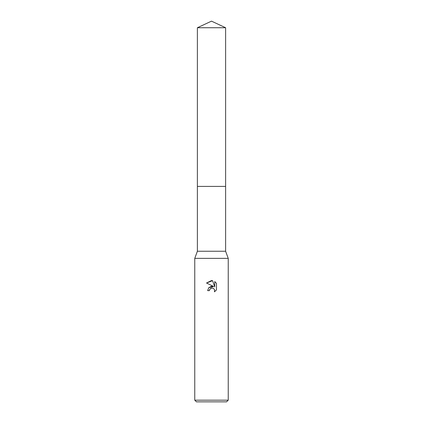 <?xml version="1.0" encoding="UTF-8"?>
<svg xmlns="http://www.w3.org/2000/svg" width="423" height="423" viewBox="0 0 423 423"><rect width="100%" height="100%" fill="white"/><g stroke="black" fill="none" stroke-linecap="round" stroke-linejoin="round"><path stroke-width="0.63" d="M197.382 27.733L225.618 27.733L211.5 21.15L197.382 27.733L197.382 251.241L225.618 251.241L228.235 258.358L228.235 400.179L194.765 400.179L196.441 401.85L226.559 401.85L228.235 400.179M197.382 251.241L194.765 258.358L228.235 258.358M209.411 290.643L207.651 290.643L208.74 287.714L211.5 286.244L213.631 286.503L206.53 283.003L211.5 280.555L212.579 280.666L214.747 286.916L214.747 281.565L216.47 283.31L216.47 289.908L214.472 291.822L214.551 289.602L213.107 288.158L211.5 288.021L209.692 289.432L209.411 290.643L209.586 289.665M212.579 280.666L206.53 283.003M216.47 283.31L214.747 281.565M213.631 286.503L208.766 287.682M209.692 289.432L211.061 288.158L213.107 288.158L214.551 289.602L214.472 291.822L216.47 289.908M197.382 186.4L225.618 186.4L225.618 251.241M225.618 27.733L225.618 186.4M194.765 258.358L194.765 400.179"/></g></svg>
